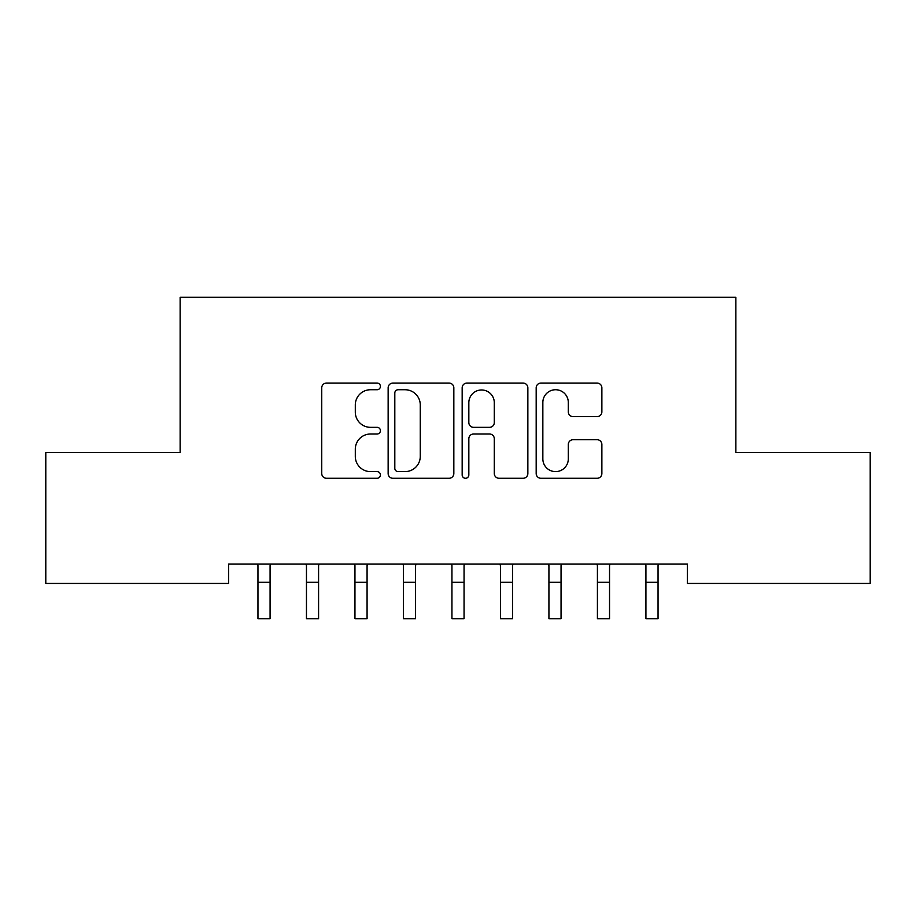 <?xml version="1.0" encoding="UTF-8"?>
<svg xmlns="http://www.w3.org/2000/svg" width="916" height="916" viewBox="0 0 916 916"><rect width="100%" height="100%" fill="white"/><g stroke="black" fill="none" stroke-linecap="round" stroke-linejoin="round"><path stroke-width="1.37" d="M380.415 386.403A3.332 3.332 0 0 0 377.083 383.071L326.508 383.071A4.763 4.763 0 0 0 321.745 387.834L321.745 473.515A4.763 4.763 0 0 0 326.508 478.278L377.083 478.278A3.332 3.332 0 0 0 380.415 474.946A3.332 3.332 0 0 0 377.083 471.614L370.533 471.614A15.229 15.229 0 0 1 355.305 456.374L355.305 449.241A15.229 15.229 0 0 1 370.533 434.001L377.083 434.001A3.332 3.332 0 0 0 380.415 430.669A3.332 3.332 0 0 0 377.083 427.337L370.533 427.337A15.229 15.229 0 0 1 355.305 412.108L355.305 404.975A15.229 15.229 0 0 1 370.533 389.735L377.083 389.735A3.332 3.332 0 0 0 380.415 386.403M597.106 416.631A4.763 4.763 0 0 0 601.869 411.868L601.869 387.834A4.763 4.763 0 0 0 597.106 383.071L540.944 383.071A4.763 4.763 0 0 0 536.181 387.834L536.181 473.515A4.763 4.763 0 0 0 540.944 478.278L597.106 478.278A4.763 4.763 0 0 0 601.869 473.515L601.869 444.478A4.763 4.763 0 0 0 597.106 439.714L573.072 439.714A4.763 4.763 0 0 0 568.309 444.478L568.309 458.882A12.732 12.732 0 0 1 555.577 471.614A12.732 12.732 0 0 1 542.845 458.882L542.845 402.468A12.732 12.732 0 0 1 555.577 389.735A12.732 12.732 0 0 1 568.309 402.468L568.309 411.868A4.763 4.763 0 0 0 573.072 416.631L597.106 416.631M687.378 564.027L228.622 564.027L228.622 583.435L45.8 583.435L45.8 452.493L180.131 452.493L180.131 297.311L735.869 297.311L735.869 452.493L870.2 452.493L870.2 583.435L687.378 583.435L687.378 564.027M453.832 387.834A4.763 4.763 0 0 0 449.08 383.071L392.907 383.071A4.763 4.763 0 0 0 388.144 387.834L388.144 473.515A4.763 4.763 0 0 0 392.907 478.278L449.08 478.278A4.763 4.763 0 0 0 453.832 473.515L453.832 387.834M466.92 383.071L523.093 383.071A4.763 4.763 0 0 1 527.856 387.834L527.856 473.515A4.763 4.763 0 0 1 523.093 478.278L499.06 478.278A4.763 4.763 0 0 1 494.296 473.515L494.296 438.764A4.763 4.763 0 0 0 489.533 434.001L473.583 434.001A4.763 4.763 0 0 0 468.832 438.764L468.832 474.946A3.332 3.332 0 0 1 465.5 478.278A3.332 3.332 0 0 1 462.168 474.946L462.168 387.834A4.763 4.763 0 0 1 466.92 383.071M398.139 389.735A3.332 3.332 0 0 0 394.807 393.067L394.807 468.282A3.332 3.332 0 0 0 398.139 471.614L405.044 471.614A15.229 15.229 0 0 0 420.272 456.374L420.272 404.975A15.229 15.229 0 0 0 405.044 389.735L398.139 389.735M494.296 402.708A12.732 12.732 0 0 0 481.564 389.976A12.732 12.732 0 0 0 468.832 402.708L468.832 422.585A4.763 4.763 0 0 0 473.583 427.337L489.533 427.337A4.763 4.763 0 0 0 494.296 422.585L494.296 402.708M257.35 564.027L257.957 565.55L257.957 618.689L270.083 618.689L270.083 565.55L270.701 564.027M305.841 564.027L306.459 565.55L306.459 618.689L318.585 618.689L318.585 565.55L319.192 564.027M354.332 564.027L354.95 565.55L354.95 618.689L367.076 618.689L367.076 565.55L367.694 564.027M402.834 564.027L403.441 565.55L403.441 618.689L415.566 618.689L415.566 565.55L416.185 564.027M451.325 564.027L451.943 565.55L451.943 618.689L464.057 618.689L464.057 565.55L464.675 564.027M499.815 564.027L500.434 565.55L500.434 618.689L512.559 618.689L512.559 565.55L513.166 564.027M548.306 564.027L548.924 565.55L548.924 618.689L561.05 618.689L561.05 565.55L561.668 564.027M596.808 564.027L597.415 565.55L597.415 618.689L609.541 618.689L609.541 565.55L610.159 564.027M645.299 564.027L645.917 565.55L645.917 618.689L658.043 618.689L658.043 565.55L658.65 564.027M257.957 582.313L270.083 582.313M306.459 582.313L318.585 582.313M354.95 582.313L367.076 582.313M403.441 582.313L415.566 582.313M451.943 582.313L464.057 582.313M500.434 582.313L512.559 582.313M548.924 582.313L561.05 582.313M597.415 582.313L609.541 582.313M645.917 582.313L658.043 582.313"/></g></svg>
